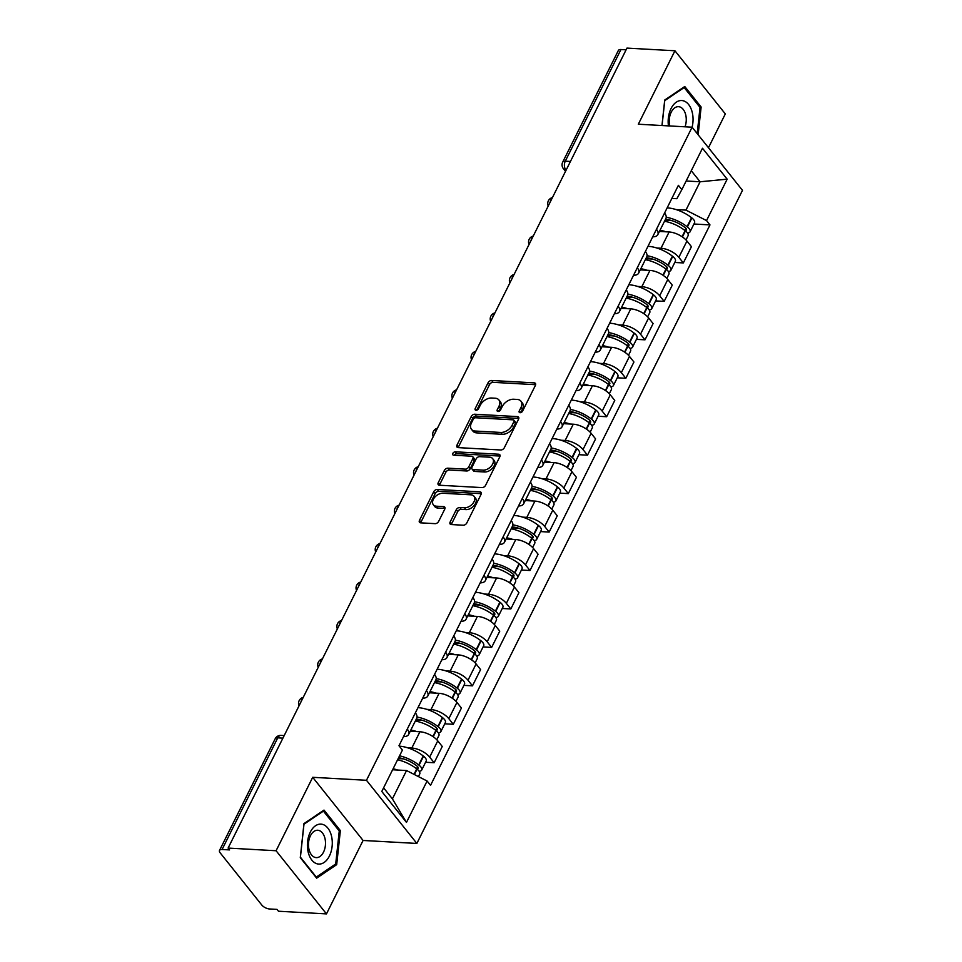 <?xml version="1.0" encoding="UTF-8"?>
<svg xmlns="http://www.w3.org/2000/svg" width="962" height="962" viewBox="0 0 962 962"><rect width="100%" height="100%" fill="white"/><g stroke="black" fill="none" stroke-linecap="round" stroke-linejoin="round"><path stroke-width="1.44" d="M520.081 412.71A2.116 1.359 -38.6 0 0 522.582 411.111L535.389 385.413A3.018 1.948 -38.6 0 0 535.389 383.393A3.018 1.948 -38.6 0 0 534.235 382.864L491.63 380.483A3.018 1.948 -38.6 0 0 488.059 382.78L475.24 408.477A2.116 1.359 -38.6 0 0 475.24 409.884A2.116 1.359 -38.6 0 0 476.058 410.269A2.116 1.359 -38.6 0 0 478.559 408.658L480.218 405.339A9.668 6.229 -38.6 0 1 491.642 398.015L495.202 398.22A9.668 6.229 -38.6 0 1 498.893 399.927A9.668 6.229 -38.6 0 1 498.917 406.373L497.258 409.704A2.116 1.359 -38.6 0 0 497.258 411.111A2.116 1.359 -38.6 0 0 498.063 411.483A2.116 1.359 -38.6 0 0 500.565 409.884L502.224 406.565A9.668 6.229 -38.6 0 1 513.66 399.242L517.207 399.434A9.668 6.229 -38.6 0 1 520.911 401.154A9.668 6.229 -38.6 0 1 520.923 407.599L519.264 410.93A2.116 1.359 -38.6 0 0 519.264 412.337A2.116 1.359 -38.6 0 0 520.081 412.71M450.144 522.005A3.018 1.948 -38.6 0 0 450.144 524.025A3.018 1.948 -38.6 0 0 451.298 524.555L463.251 525.216A3.018 1.948 -38.6 0 0 466.823 522.931L481.06 494.384A3.018 1.948 -38.6 0 0 481.06 492.376A3.018 1.948 -38.6 0 0 479.894 491.835L437.289 489.466A3.018 1.948 -38.6 0 0 433.718 491.75L419.492 520.298A3.018 1.948 -38.6 0 0 419.492 522.318A3.018 1.948 -38.6 0 0 420.647 522.847L435.089 523.653A3.018 1.948 -38.6 0 0 438.66 521.368L444.757 509.151A3.018 1.948 -38.6 0 0 444.745 507.13A3.018 1.948 -38.6 0 0 443.59 506.601L436.435 506.204A8.081 5.207 -38.6 0 1 433.333 504.773A8.081 5.207 -38.6 0 1 434.62 497.402A8.081 5.207 -38.6 0 1 442.881 493.253L470.935 494.817A8.081 5.207 -38.6 0 1 474.025 496.248A8.081 5.207 -38.6 0 1 472.739 503.619A8.081 5.207 -38.6 0 1 464.478 507.756L459.8 507.503A3.018 1.948 -38.6 0 0 456.228 509.788L450.144 522.005L451.611 523.845A3.018 1.948 -38.6 0 0 451.358 524.555M366.474 780.29L312.698 777.308L276.082 850.745L228.102 848.075L626.959 48.1L674.939 50.77L638.323 124.218L692.099 127.2L366.474 780.29L416.859 843.446L742.484 190.356L692.099 127.2A20.01 12.422 93.2 0 0 682.743 100.661A20.01 12.422 93.2 0 0 668.446 125.89M500.769 449.988A3.018 1.948 -38.6 0 0 504.341 447.703L518.566 419.155A3.018 1.948 -38.6 0 0 518.566 417.135A3.018 1.948 -38.6 0 0 517.412 416.606L474.807 414.237A3.018 1.948 -38.6 0 0 471.236 416.522L456.998 445.069A3.018 1.948 -38.6 0 0 456.998 447.077A3.018 1.948 -38.6 0 0 458.165 447.619L500.769 449.988M499.819 456.77L485.582 485.317A3.018 1.948 -38.6 0 1 482.01 487.602L439.406 485.233A3.018 1.948 -38.6 0 1 438.251 484.704A3.018 1.948 -38.6 0 1 438.239 482.683L444.336 470.466A3.018 1.948 -38.6 0 1 447.907 468.181L465.187 469.143A3.018 1.948 -38.6 0 0 468.759 466.859L472.799 458.754A3.018 1.948 -38.6 0 0 472.799 456.734A3.018 1.948 -38.6 0 0 471.645 456.204L453.655 455.194A2.116 1.359 -38.6 0 1 452.837 454.822A2.116 1.359 -38.6 0 1 453.174 452.898A2.116 1.359 -38.6 0 1 455.339 451.815L498.653 454.22A3.018 1.948 -38.6 0 1 499.807 454.749A3.018 1.948 -38.6 0 1 499.819 456.77M276.082 850.745L326.467 913.9L278.487 911.23L277.02 909.391L269.54 908.97A6.157 2.754 -153.5 0 1 261.784 905.026L220.214 852.909A6.157 2.754 -153.5 0 1 219.516 850.432L275.18 738.792A6.157 2.754 26.5 0 1 277.753 737.854L222.09 849.494A6.157 2.754 -153.5 0 0 219.516 850.432M708.465 147.727L725.324 113.925L674.939 50.77M326.467 913.9L363.083 840.463L416.859 843.446M228.102 848.075L229.569 849.915L222.09 849.494M570.442 161.448L565.283 161.171A6.157 2.754 26.5 0 0 562.71 162.097L618.374 50.457A6.157 2.754 26.5 0 1 620.947 49.531L565.283 161.171A6.157 3.824 93.2 0 0 565.764 169.781L566.089 170.178M626.106 49.808L620.947 49.531M656.481 229.281A14.165 6.337 26.5 0 1 657.816 234.668L665.92 218.41A14.165 6.337 -153.5 0 0 664.586 213.023M656.83 248.004L661.002 248.232A14.165 6.337 26.5 0 1 678.847 257.323L686.964 241.053A14.165 6.337 -153.5 0 0 669.119 231.974L659.427 231.433M686.964 241.053L691.438 246.669L683.333 262.939L674.771 262.458M657.816 234.668A14.165 6.337 26.5 0 1 652.705 236.844M678.847 257.323L683.333 262.939M637.313 267.725A14.165 6.337 26.5 0 1 638.648 273.112L646.753 256.854A14.165 6.337 -153.5 0 0 645.418 251.467M655.603 300.914L664.165 301.383L672.27 285.125L667.796 279.509A14.165 6.337 -153.5 0 0 649.939 270.418L640.259 269.877M638.648 273.112A14.165 6.337 26.5 0 1 633.537 275.288M637.662 286.448L641.834 286.676A14.165 6.337 26.5 0 1 659.679 295.767L664.165 301.383M618.133 306.181A14.165 6.337 26.5 0 1 619.48 311.568L627.585 295.298A14.165 6.337 -153.5 0 0 626.25 289.911M636.435 339.358L644.997 339.827L653.102 323.569L648.628 317.953A14.165 6.337 -153.5 0 0 630.771 308.862L621.091 308.321M619.48 311.568A14.165 6.337 26.5 0 1 614.369 313.732M618.494 324.891L622.667 325.132A14.165 6.337 26.5 0 1 640.512 334.211L644.997 339.827M598.965 344.624A14.165 6.337 26.5 0 1 600.312 350.012L608.417 333.742A14.165 6.337 -153.5 0 0 607.082 328.355M617.267 377.801L625.829 378.282L633.934 362.013L629.461 356.397A14.165 6.337 -153.5 0 0 611.604 347.306L601.923 346.765M600.312 350.012A14.165 6.337 26.5 0 1 595.201 352.176M599.326 363.347L603.499 363.576A14.165 6.337 26.5 0 1 621.344 372.667L625.829 378.282M579.797 383.068A14.165 6.337 26.5 0 1 581.144 388.456L589.249 372.186A14.165 6.337 -153.5 0 0 587.914 366.799M598.099 416.245L606.661 416.726L614.766 400.457L610.293 394.841A14.165 6.337 -153.5 0 0 592.436 385.75L582.756 385.221M581.144 388.456A14.165 6.337 26.5 0 1 576.034 390.632M580.158 401.791L584.331 402.02A14.165 6.337 26.5 0 1 602.176 411.111L606.661 416.726M560.63 421.512A14.165 6.337 26.5 0 1 561.976 426.9L570.081 410.63A14.165 6.337 -153.5 0 0 568.746 405.242M578.932 454.689L587.493 455.17L595.598 438.9L591.125 433.285A14.165 6.337 -153.5 0 0 573.268 424.206L563.588 423.665M561.976 426.9A14.165 6.337 26.5 0 1 556.866 429.076M560.99 440.235L565.163 440.464A14.165 6.337 26.5 0 1 583.008 449.555L587.493 455.17M541.462 459.956A14.165 6.337 26.5 0 1 542.808 465.343L550.913 449.086A14.165 6.337 -153.5 0 0 549.579 443.698M559.764 493.133L568.326 493.614L576.43 477.344L571.957 471.729A14.165 6.337 -153.5 0 0 554.1 462.65L544.42 462.109M542.808 465.343A14.165 6.337 26.5 0 1 537.698 467.52M541.822 478.679L545.995 478.908A14.165 6.337 26.5 0 1 563.84 487.999L568.326 493.614M522.294 498.412A14.165 6.337 26.5 0 1 523.641 503.787L531.745 487.53A14.165 6.337 -153.5 0 0 530.411 482.142M540.596 531.589L549.158 532.058L557.263 515.8L552.777 510.185A14.165 6.337 -153.5 0 0 534.932 501.094L525.252 500.553M523.641 503.787A14.165 6.337 26.5 0 1 518.53 505.964M522.655 517.123L526.827 517.364A14.165 6.337 26.5 0 1 544.672 526.442L549.158 532.058M503.126 536.856A14.165 6.337 26.5 0 1 504.473 542.243L512.578 525.973A14.165 6.337 -153.5 0 0 511.243 520.586M521.416 570.033L529.99 570.502L538.095 554.244L533.609 548.629A14.165 6.337 -153.5 0 0 515.764 539.538L506.084 538.997M504.473 542.243A14.165 6.337 26.5 0 1 499.362 544.408M503.475 555.567L507.659 555.808A14.165 6.337 26.5 0 1 525.505 564.886L529.99 570.502M483.958 575.3A14.165 6.337 26.5 0 1 485.305 580.687L493.41 564.417A14.165 6.337 -153.5 0 0 492.075 559.03M502.248 608.477L510.822 608.958L518.927 592.688L514.442 587.073A14.165 6.337 -153.5 0 0 496.596 577.982L486.916 577.44M485.305 580.687A14.165 6.337 26.5 0 1 480.194 582.852M484.307 594.023L488.492 594.251A14.165 6.337 26.5 0 1 506.337 603.342L510.822 608.958M464.79 613.744A14.165 6.337 26.5 0 1 466.125 619.131L474.242 602.861A14.165 6.337 -153.5 0 0 472.895 597.474M483.08 646.921L491.642 647.402L499.759 631.132L495.274 625.516A14.165 6.337 -153.5 0 0 477.429 616.426L467.748 615.896M466.125 619.131A14.165 6.337 26.5 0 1 461.026 621.308M465.139 632.467L469.324 632.695A14.165 6.337 26.5 0 1 487.169 641.786L491.642 647.402M445.622 652.188A14.165 6.337 26.5 0 1 446.957 657.575L455.074 641.317A14.165 6.337 -153.5 0 0 453.727 635.93M463.912 685.365L472.474 685.846L480.591 669.576L476.106 663.96A14.165 6.337 -153.5 0 0 458.261 654.881L448.581 654.34M446.957 657.575A14.165 6.337 26.5 0 1 441.859 659.752M445.971 670.911L450.156 671.139A14.165 6.337 26.5 0 1 468.001 680.23L472.474 685.846M426.455 690.632A14.165 6.337 26.5 0 1 427.789 696.019L435.906 679.761A14.165 6.337 -153.5 0 0 434.559 674.374M444.745 723.821L453.306 724.29L461.423 708.032L456.938 702.416A14.165 6.337 -153.5 0 0 439.093 693.325L429.413 692.784M427.789 696.019A14.165 6.337 26.5 0 1 422.691 698.196M426.803 709.355L430.976 709.583A14.165 6.337 26.5 0 1 448.833 718.674L453.306 724.29M407.287 729.088A14.165 6.337 26.5 0 1 408.622 734.475L416.738 718.205A14.165 6.337 -153.5 0 0 415.392 712.818M425.577 762.265L434.139 762.734L442.255 746.476L437.77 740.86A14.165 6.337 -153.5 0 0 419.925 731.769L410.245 731.228M408.622 734.475A14.165 6.337 26.5 0 1 403.511 736.639M407.635 747.799L411.808 748.039A14.165 6.337 26.5 0 1 429.665 757.118L434.139 762.734M383.597 787.842L392.412 798.881L406.541 770.538L427.104 781.012L406.469 822.414L381.782 791.473L402.429 750.071L398.977 745.742L678.39 185.317L681.842 189.646L676.851 198.701L671.861 198.412M675.997 209.56L685.954 210.113L700.096 181.77L691.281 170.731M686.159 181L700.096 181.77L727.164 179.172L706.529 220.587L685.954 210.113M681.842 189.646L702.488 148.244L727.164 179.172M427.104 781.012L430.555 785.329L709.98 224.904L706.529 220.587M698.135 134.776L701.13 107.022L684.764 86.508L664.718 100.036L661.964 125.529M312.698 777.308L363.083 840.463M316.654 878.162L336.688 864.646L340.368 830.603L324.002 810.088L303.956 823.604L300.288 857.647L316.654 878.162M406.541 770.538L392.616 769.768M693.939 224.014L709.98 224.904M392.412 798.881L406.469 822.414M699.639 106.938L701.13 107.022M334.872 864.537L336.688 864.646M338.877 830.519L340.368 830.603M520.815 412.602L522.39 409.439A9.668 6.229 -38.6 0 0 522.378 402.994L520.911 401.154M498.893 399.927L500.372 401.767A9.668 6.229 -38.6 0 1 500.384 408.213L498.797 411.387M535.642 384.692L493.097 382.335A3.018 1.948 -38.6 0 0 489.526 384.62L476.791 410.161M518.819 418.446L476.274 416.077A3.018 1.948 -38.6 0 0 472.703 418.362L458.465 446.909A3.018 1.948 -38.6 0 0 458.225 447.619M513.924 421.633A2.116 1.359 -38.6 0 0 513.924 420.226A2.116 1.359 -38.6 0 0 513.119 419.841L475.721 417.761A2.116 1.359 -38.6 0 0 473.22 419.372L471.464 422.871A9.668 6.229 -38.6 0 0 471.488 429.329A9.668 6.229 -38.6 0 0 475.18 431.036L500.745 432.455A9.668 6.229 -38.6 0 0 512.181 425.144L513.924 421.633L515.391 423.472A2.116 1.359 -38.6 0 0 515.391 422.065L513.924 420.226M471.488 429.329L472.955 431.168A9.668 6.229 -38.6 0 0 476.647 432.876L475.18 431.036M515.391 423.472L513.648 426.984A9.668 6.229 -38.6 0 1 502.212 434.295L476.647 432.876M472.799 456.734L474.266 458.573A3.018 1.948 -38.6 0 1 474.266 460.594L470.226 468.698A3.018 1.948 -38.6 0 1 466.654 470.983L449.374 470.021A3.018 1.948 -38.6 0 0 445.803 472.306L439.718 484.523A3.018 1.948 -38.6 0 0 439.466 485.233M500.06 456.06L456.806 453.655A2.116 1.359 -38.6 0 0 454.317 455.23M483.116 470.141A8.081 5.207 -38.6 0 0 491.378 465.993A8.081 5.207 -38.6 0 0 492.664 458.621A8.081 5.207 -38.6 0 0 489.562 457.19L479.689 456.649A3.018 1.948 -38.6 0 0 476.118 458.934L472.077 467.039A3.018 1.948 -38.6 0 0 472.077 469.059A3.018 1.948 -38.6 0 0 473.232 469.588L483.116 470.141L484.583 471.981A8.081 5.207 -38.6 0 0 492.845 467.833A8.081 5.207 -38.6 0 0 494.131 460.461L492.664 458.621M472.077 469.059L473.544 470.899A3.018 1.948 -38.6 0 0 474.699 471.428L473.232 469.588M484.583 471.981L474.699 471.428M474.025 496.248L475.493 498.088A8.081 5.207 -38.6 0 1 474.206 505.459A8.081 5.207 -38.6 0 1 465.945 509.607L461.267 509.343A3.018 1.948 -38.6 0 0 457.696 511.628L451.611 523.845M433.333 504.773L434.812 506.613A8.081 5.207 -38.6 0 0 437.902 508.044L436.435 506.204M444.997 508.441L437.902 508.044M481.313 493.674L438.768 491.305A3.018 1.948 -38.6 0 0 435.185 493.59L420.959 522.138A3.018 1.948 -38.6 0 0 420.707 522.847M665.476 219.324A19.396 8.682 26.5 0 1 684.86 227.417L685.184 227.669A3.776 1.683 26.5 0 1 686.471 230.026A3.776 1.683 26.5 0 1 685.064 230.603M667.147 207.876A23.401 10.474 26.5 0 1 667.436 207.888A23.401 10.474 26.5 0 1 691.558 217.701L691.882 217.953A7.78 3.475 26.5 0 1 694.54 222.811L690.055 231.806A7.78 3.475 -153.5 0 0 687.397 226.96L687.072 226.695A23.401 10.474 -153.5 0 0 666.233 217.256M664.514 221.248A23.401 10.474 26.5 0 1 685.112 230.639L685.437 230.892A7.78 3.475 26.5 0 1 688.083 235.75L685.99 239.959M687.493 232.996A7.78 3.475 -153.5 0 0 690.055 231.806M660.028 230.243A23.401 10.474 26.5 0 1 665.993 231.794M665.007 220.25L671.849 220.623M685.028 126.816A13.708 8.502 93.2 0 0 679.22 106.77A13.708 8.502 93.2 0 0 678.511 106.686A13.708 8.502 93.2 0 0 669.792 125.962M662.06 125.529L664.742 100.637L684.162 87.542L700.023 107.419L697.197 133.598M683.297 87.494L684.162 87.542M321.981 824.242A20.01 12.422 93.2 0 0 307.575 841.738A20.01 12.422 93.2 0 0 317.7 863.948A20.01 12.422 93.2 0 0 332.106 846.452A20.01 12.422 93.2 0 0 321.981 824.242M318.458 830.338A13.708 8.502 93.2 0 0 317.749 830.254A13.708 8.502 93.2 0 0 308.537 842.892A13.708 8.502 93.2 0 0 315.524 857.527A13.708 8.502 93.2 0 0 316.221 857.623A13.708 8.502 93.2 0 0 325.433 844.985A13.708 8.502 93.2 0 0 318.458 830.338M335.702 863.972L316.282 877.079L300.421 857.202L303.98 824.218L323.4 811.11L339.261 830.988L335.702 863.972M322.535 811.062L323.4 811.11M646.296 257.768A19.396 8.682 26.5 0 1 665.692 265.861L666.017 266.113A3.776 1.683 26.5 0 1 667.303 268.47A3.776 1.683 26.5 0 1 665.884 269.047M647.979 246.32A23.401 10.474 26.5 0 1 648.268 246.332A23.401 10.474 26.5 0 1 672.39 256.157L672.715 256.409A7.78 3.475 26.5 0 1 675.372 261.267L670.887 270.262A7.78 3.475 -153.5 0 0 668.229 265.404L667.905 265.151A23.401 10.474 -153.5 0 0 647.065 255.712M645.346 259.692A23.401 10.474 26.5 0 1 665.944 269.095L666.269 269.348A7.78 3.475 26.5 0 1 668.915 274.194L666.822 278.403M668.325 271.44A7.78 3.475 -153.5 0 0 670.887 270.262M640.86 268.687A23.401 10.474 26.5 0 1 646.825 270.238M645.839 258.694L652.681 259.067M627.128 296.212A19.396 8.682 26.5 0 1 646.524 304.305L646.849 304.557A3.776 1.683 26.5 0 1 648.135 306.914A3.776 1.683 26.5 0 1 646.717 307.491M628.811 284.764A23.401 10.474 26.5 0 1 629.1 284.776A23.401 10.474 26.5 0 1 653.222 294.6L653.547 294.853A7.78 3.475 26.5 0 1 656.204 299.711L651.719 308.706A7.78 3.475 -153.5 0 0 649.061 303.848L648.737 303.595A23.401 10.474 -153.5 0 0 627.897 294.156M626.178 298.136A23.401 10.474 26.5 0 1 646.777 307.539L647.101 307.792A7.78 3.475 26.5 0 1 649.747 312.65L647.654 316.847M649.158 309.884A7.78 3.475 -153.5 0 0 651.719 308.706M621.692 307.131A23.401 10.474 26.5 0 1 627.657 308.694M626.671 297.138L633.513 297.523M607.96 334.656A19.396 8.682 26.5 0 1 627.356 342.749L627.681 343.001A3.776 1.683 26.5 0 1 628.968 345.358A3.776 1.683 26.5 0 1 627.549 345.935M609.643 323.208A23.401 10.474 26.5 0 1 609.932 323.232A23.401 10.474 26.5 0 1 634.054 333.044L634.379 333.297A7.78 3.475 26.5 0 1 637.036 338.155L632.551 347.15A7.78 3.475 -153.5 0 0 629.894 342.292L629.569 342.039A23.401 10.474 -153.5 0 0 608.718 332.599M606.998 336.58A23.401 10.474 26.5 0 1 627.609 345.983L627.933 346.236A7.78 3.475 26.5 0 1 630.579 351.094L628.487 355.291M629.99 348.34A7.78 3.475 -153.5 0 0 632.551 347.15M602.513 345.574A23.401 10.474 26.5 0 1 608.489 347.138M607.503 335.582L614.345 335.966M588.792 373.1A19.396 8.682 26.5 0 1 608.188 381.205L608.513 381.457A3.776 1.683 26.5 0 1 609.8 383.814A3.776 1.683 26.5 0 1 608.381 384.391M590.476 361.664A23.401 10.474 26.5 0 1 590.764 361.676A23.401 10.474 26.5 0 1 614.886 371.488L615.211 371.741A7.78 3.475 26.5 0 1 617.869 376.599L613.383 385.594A7.78 3.475 -153.5 0 0 610.726 380.736L610.401 380.483A23.401 10.474 -153.5 0 0 589.55 371.043M587.83 375.036A23.401 10.474 26.5 0 1 608.441 384.427L608.766 384.68A7.78 3.475 26.5 0 1 611.411 389.538L609.319 393.735M610.822 386.784A7.78 3.475 -153.5 0 0 613.383 385.594M583.345 384.03A23.401 10.474 26.5 0 1 589.321 385.582M588.335 374.026L595.165 374.41M569.624 411.556A19.396 8.682 26.5 0 1 589.021 419.648L589.345 419.901A3.776 1.683 26.5 0 1 590.632 422.258A3.776 1.683 26.5 0 1 589.213 422.835M571.308 400.108A23.401 10.474 26.5 0 1 571.596 400.12A23.401 10.474 26.5 0 1 595.718 409.932L596.043 410.185A7.78 3.475 26.5 0 1 598.689 415.043L594.215 424.038A7.78 3.475 -153.5 0 0 591.558 419.179L591.233 418.927A23.401 10.474 -153.5 0 0 570.382 409.487M568.662 413.48A23.401 10.474 26.5 0 1 589.273 422.871L589.598 423.124A7.78 3.475 26.5 0 1 592.243 427.982L590.151 432.178M591.654 425.228A7.78 3.475 -153.5 0 0 594.215 424.038M564.177 422.474A23.401 10.474 26.5 0 1 570.153 424.026M569.167 412.482L575.997 412.854M550.456 450A19.396 8.682 26.5 0 1 569.853 458.092L570.177 458.345A3.776 1.683 26.5 0 1 571.464 460.702A3.776 1.683 26.5 0 1 570.045 461.279M552.14 438.552A23.401 10.474 26.5 0 1 552.428 438.564A23.401 10.474 26.5 0 1 576.551 448.376L576.875 448.641A7.78 3.475 26.5 0 1 579.521 453.487L575.035 462.481A7.78 3.475 -153.5 0 0 572.39 457.635L572.065 457.383A23.401 10.474 -153.5 0 0 551.214 447.931M549.494 451.924A23.401 10.474 26.5 0 1 570.105 461.315L570.43 461.58A7.78 3.475 26.5 0 1 573.075 466.426L570.983 470.634M572.486 463.672A7.78 3.475 -153.5 0 0 575.035 462.481M545.009 460.918A23.401 10.474 26.5 0 1 550.985 462.469M549.999 450.925L556.83 451.298M531.289 488.443A19.396 8.682 26.5 0 1 550.685 496.536L551.01 496.789A3.776 1.683 26.5 0 1 552.284 499.146A3.776 1.683 26.5 0 1 550.877 499.723M532.972 476.996A23.401 10.474 26.5 0 1 533.261 477.008A23.401 10.474 26.5 0 1 557.383 486.832L557.707 487.085A7.78 3.475 26.5 0 1 560.353 491.943L555.868 500.937A7.78 3.475 -153.5 0 0 553.222 496.079L552.897 495.827A23.401 10.474 -153.5 0 0 532.046 486.387M530.327 490.367A23.401 10.474 26.5 0 1 550.937 499.771L551.25 500.024A7.78 3.475 26.5 0 1 553.908 504.882L551.815 509.078M553.318 502.116A7.78 3.475 -153.5 0 0 555.868 500.937M525.841 499.362A23.401 10.474 26.5 0 1 531.818 500.913M530.832 489.369L537.662 489.754M512.121 526.887A19.396 8.682 26.5 0 1 531.517 534.98L531.83 535.233A3.776 1.683 26.5 0 1 533.116 537.59A3.776 1.683 26.5 0 1 531.709 538.167M513.804 515.44A23.401 10.474 26.5 0 1 514.093 515.452A23.401 10.474 26.5 0 1 538.215 525.276L538.54 525.529A7.78 3.475 26.5 0 1 541.185 530.387L536.7 539.381A7.78 3.475 -153.5 0 0 534.054 534.523L533.73 534.271A23.401 10.474 -153.5 0 0 512.878 524.831M511.159 528.811A23.401 10.474 26.5 0 1 531.77 538.215L532.082 538.467A7.78 3.475 26.5 0 1 534.74 543.326L532.647 547.522M534.15 540.572A7.78 3.475 -153.5 0 0 536.7 539.381M506.673 537.806A23.401 10.474 26.5 0 1 512.65 539.369M511.664 527.813L518.494 528.198M492.953 565.331A19.396 8.682 26.5 0 1 512.349 573.424L512.662 573.689A3.776 1.683 26.5 0 1 513.948 576.034A3.776 1.683 26.5 0 1 512.542 576.623M494.636 553.884A23.401 10.474 26.5 0 1 494.913 553.908A23.401 10.474 26.5 0 1 519.047 563.72L519.372 563.972A7.78 3.475 26.5 0 1 522.017 568.831L517.532 577.825A7.78 3.475 -153.5 0 0 514.886 572.967L514.562 572.715A23.401 10.474 -153.5 0 0 493.71 563.275M491.991 567.255A23.401 10.474 26.5 0 1 512.59 576.659L512.914 576.911A7.78 3.475 26.5 0 1 515.572 581.769L513.48 585.966M514.983 579.016A7.78 3.475 -153.5 0 0 517.532 577.825M487.506 576.262A23.401 10.474 26.5 0 1 493.482 577.813M492.496 566.257L499.326 566.642M473.785 603.775A19.396 8.682 26.5 0 1 493.169 611.88L493.494 612.133A3.776 1.683 26.5 0 1 494.781 614.49A3.776 1.683 26.5 0 1 493.374 615.067M475.468 592.339A23.401 10.474 26.5 0 1 475.745 592.351A23.401 10.474 26.5 0 1 499.879 602.164L500.204 602.416A7.78 3.475 26.5 0 1 502.849 607.275L498.364 616.269A7.78 3.475 -153.5 0 0 495.719 611.411L495.394 611.159A23.401 10.474 -153.5 0 0 474.543 601.719M472.823 605.711A23.401 10.474 26.5 0 1 493.422 615.103L493.746 615.355A7.78 3.475 26.5 0 1 496.404 620.213L494.312 624.41M495.815 617.46A7.78 3.475 -153.5 0 0 498.364 616.269M468.338 614.706A23.401 10.474 26.5 0 1 474.314 616.257M473.328 604.701L480.158 605.086M454.617 642.231A19.396 8.682 26.5 0 1 474.001 650.324L474.326 650.577A3.776 1.683 26.5 0 1 475.613 652.933A3.776 1.683 26.5 0 1 474.206 653.511M456.301 630.783A23.401 10.474 26.5 0 1 456.577 630.795A23.401 10.474 26.5 0 1 480.711 640.608L481.036 640.86A7.78 3.475 26.5 0 1 483.682 645.718L479.196 654.713A7.78 3.475 -153.5 0 0 476.551 649.855L476.226 649.603A23.401 10.474 -153.5 0 0 455.375 640.163M453.655 644.155A23.401 10.474 26.5 0 1 474.254 653.547L474.579 653.799A7.78 3.475 26.5 0 1 477.236 658.657L475.144 662.866M476.647 655.904A7.78 3.475 -153.5 0 0 479.196 654.713M449.17 653.15A23.401 10.474 26.5 0 1 455.146 654.701M454.16 643.157L460.99 643.53M435.449 680.675A19.396 8.682 26.5 0 1 454.834 688.768L455.158 689.02A3.776 1.683 26.5 0 1 456.445 691.377A3.776 1.683 26.5 0 1 455.038 691.955M437.133 669.227A23.401 10.474 26.5 0 1 437.409 669.239A23.401 10.474 26.5 0 1 461.544 679.064L461.868 679.316A7.78 3.475 26.5 0 1 464.514 684.162L460.028 693.169A7.78 3.475 -153.5 0 0 457.383 688.311L457.058 688.058A23.401 10.474 -153.5 0 0 436.207 678.619M434.487 682.599A23.401 10.474 26.5 0 1 455.086 692.003L455.411 692.255A7.78 3.475 26.5 0 1 458.068 697.101L455.976 701.31M457.479 694.348A7.78 3.475 -153.5 0 0 460.028 693.169M430.002 691.594A23.401 10.474 26.5 0 1 435.978 693.145M434.98 681.601L441.823 681.974M416.281 719.119A19.396 8.682 26.5 0 1 435.666 727.212L435.99 727.464A3.776 1.683 26.5 0 1 437.277 729.821A3.776 1.683 26.5 0 1 435.87 730.398M417.965 707.671A23.401 10.474 26.5 0 1 418.242 707.683A23.401 10.474 26.5 0 1 442.376 717.508L442.7 717.76A7.78 3.475 26.5 0 1 445.346 722.618L440.861 731.613A7.78 3.475 -153.5 0 0 438.215 726.755L437.89 726.502A23.401 10.474 -153.5 0 0 417.039 717.063M415.319 721.043A23.401 10.474 26.5 0 1 435.918 730.447L436.243 730.699A7.78 3.475 26.5 0 1 438.9 735.557L436.796 739.754M438.311 732.791A7.78 3.475 -153.5 0 0 440.861 731.613M410.834 730.038A23.401 10.474 26.5 0 1 416.811 731.601M415.812 720.045L422.655 720.43M398.605 757.743A19.396 8.682 26.5 0 1 416.498 765.656L416.823 765.908A3.776 1.683 26.5 0 1 418.109 768.265A3.776 1.683 26.5 0 1 416.702 768.842M397.595 759.776A23.401 10.474 26.5 0 1 416.75 768.891L417.075 769.143A7.78 3.475 26.5 0 1 419.733 774.001L418.434 776.587M419.131 771.247A7.78 3.475 -153.5 0 0 421.693 770.057A7.78 3.475 -153.5 0 0 419.047 765.199L418.723 764.946A23.401 10.474 -153.5 0 0 399.555 755.831M399.29 746.151A23.401 10.474 26.5 0 1 423.208 755.952L423.533 756.204A7.78 3.475 26.5 0 1 426.178 761.062L421.693 770.057M393.109 768.77A23.401 10.474 26.5 0 1 397.643 770.045M398.196 758.573L403.487 758.874M566.269 169.805L565.764 169.781A6.157 3.968 -38.6 0 1 563.407 168.687L565.512 171.332M448.833 718.674L456.938 702.416M468.001 680.23L476.106 663.96M487.169 641.786L495.274 625.516M506.337 603.342L514.442 587.073M525.505 564.886L533.609 548.629M544.672 526.442L552.777 510.185M563.84 487.999L571.957 471.729M583.008 449.555L591.125 433.285M602.176 411.111L610.293 394.841M621.344 372.667L629.461 356.397M640.512 334.211L648.628 317.953M659.679 295.767L667.796 279.509M429.665 757.118L437.77 740.86M411.808 748.039L419.925 731.769M430.976 709.583L439.093 693.325M450.156 671.139L458.261 654.881M469.324 632.695L477.429 616.426M488.492 594.251L496.596 577.982M507.659 555.808L515.764 539.538M526.827 517.364L534.932 501.094M545.995 478.908L554.1 462.65M565.163 440.464L573.268 424.206M584.331 402.02L592.436 385.75M603.499 363.576L611.604 347.306M622.667 325.132L630.771 308.862M641.834 286.676L649.939 270.418M661.002 248.232L669.119 231.974M552.056 198.316A6.157 3.824 93.2 0 0 550.24 201.972M532.888 236.76A6.157 3.824 93.2 0 0 531.072 240.416M513.72 275.216A6.157 3.824 93.2 0 0 511.904 278.86M494.552 313.66A6.157 3.824 93.2 0 0 492.736 317.304M475.384 352.104A6.157 3.824 93.2 0 0 473.569 355.748M456.216 390.548A6.157 3.824 93.2 0 0 454.401 394.204M437.049 428.992A6.157 3.824 93.2 0 0 435.233 432.647M417.881 467.436A6.157 3.824 93.2 0 0 416.065 471.091M398.713 505.892A6.157 3.824 93.2 0 0 396.885 509.535M379.545 544.336A6.157 3.824 93.2 0 0 377.717 547.979M360.377 582.78A6.157 3.824 93.2 0 0 358.549 586.423M341.209 621.224A6.157 3.824 93.2 0 0 339.382 624.879M322.042 659.667A6.157 3.824 93.2 0 0 320.214 663.323M302.862 698.123A6.157 3.824 93.2 0 0 301.046 701.767M282.912 738.143L277.753 737.854A6.157 3.824 93.2 0 1 281.036 735.389A6.157 6.157 0 0 0 275.18 738.792M522.39 409.439L520.923 407.599M498.629 411.435L497.258 409.704M500.384 408.213L498.917 406.373M476.623 410.209L475.24 408.477M489.526 384.62L488.059 382.78M493.097 382.335L491.63 380.483M535.654 384.644L534.235 382.864M520.646 412.65L519.264 410.93M458.465 446.909L456.998 445.069M472.703 418.362L471.236 416.522M476.274 416.077L474.807 414.237M518.831 418.386L517.412 416.606M502.212 434.295L500.745 432.455M513.648 426.984L512.181 425.144M439.718 484.523L438.239 482.683M445.803 472.306L444.336 470.466M449.374 470.021L447.907 468.181M466.654 470.983L465.187 469.143M470.226 468.698L468.759 466.859M474.266 460.594L472.799 458.754M456.806 453.655L455.339 451.815M500.072 456L498.653 454.22M457.696 511.628L456.228 509.788M461.267 509.343L459.8 507.503M465.945 509.607L464.478 507.756M445.009 508.381L443.59 506.601M420.959 522.138L419.492 520.298M435.185 493.59L433.718 491.75M438.768 491.305L437.289 489.466M481.313 493.614L479.894 491.835M682.419 236.953L685.437 230.892M687.397 226.96L691.882 217.953M687.072 226.695L691.558 217.701M684.932 230.507L685.978 228.427M682.082 236.724L685.112 230.639M663.251 275.397L666.269 269.348M668.229 265.404L672.715 256.409M667.905 265.151L672.39 256.157M665.764 268.951L666.81 266.871M662.914 275.168L665.944 269.095M644.083 313.852L647.101 307.792M649.061 303.848L653.547 294.853M648.737 303.595L653.222 294.6M646.596 307.395L647.642 305.315M643.746 313.624L646.777 307.539M624.903 352.296L627.933 346.236M629.894 342.292L634.379 333.297M629.569 342.039L634.054 333.044M627.428 345.851L628.475 343.759M624.578 352.068L627.609 345.983M605.735 390.74L608.766 384.68M610.726 380.736L615.211 371.741M610.401 380.483L614.886 371.488M608.261 384.295L609.307 382.203M605.411 390.512L608.441 384.427M586.567 429.184L589.598 423.124M591.558 419.179L596.043 410.185M591.233 418.927L595.718 409.932M589.093 422.739L590.139 420.647M586.231 428.956L589.273 422.871M567.4 467.628L570.43 461.58M572.39 457.635L576.875 448.641M572.065 457.383L576.551 448.376M569.925 461.183L570.971 459.102M567.063 467.4L570.105 461.315M548.232 506.072L551.25 500.024M553.222 496.079L557.707 487.085M552.897 495.827L557.383 486.832M550.757 499.627L551.803 497.546M547.895 505.844L550.937 499.771M529.064 544.528L532.082 538.467M534.054 534.523L538.54 525.529M533.73 534.271L538.215 525.276M531.589 538.083L532.635 535.99M528.727 544.3L531.77 538.215M509.896 582.972L512.914 576.911M514.886 572.967L519.372 563.972M514.562 572.715L519.047 563.72M512.421 576.527L513.467 574.434M509.559 582.744L512.59 576.659M490.728 621.416L493.746 615.355M495.719 611.411L500.204 602.416M495.394 611.159L499.879 602.164M493.253 614.971L494.288 612.878M490.392 621.187L493.422 615.103M471.56 659.86L474.579 653.799M476.551 649.855L481.036 640.86M476.226 649.603L480.711 640.608M474.086 653.414L475.12 651.322M471.224 659.631L474.254 653.547M452.393 698.304L455.411 692.255M457.383 688.311L461.868 679.316M457.058 688.058L461.544 679.064M454.918 691.858L455.952 689.778M452.056 698.075L455.086 692.003M433.225 736.76L436.243 730.699M438.215 726.755L442.7 717.76M437.89 726.502L442.376 717.508M435.75 730.302L436.784 728.222M432.888 736.531L435.918 730.447M414.394 774.53L417.075 769.143M419.047 765.199L423.533 756.204M418.723 764.946L423.208 755.952M416.582 768.758L417.616 766.666M414.033 774.35L416.75 768.891M552.428 197.583A6.157 6.157 0 0 0 548.22 206.012M533.261 236.027A6.157 6.157 0 0 0 529.052 244.456M514.093 274.471A6.157 6.157 0 0 0 509.884 282.9M494.925 312.915A6.157 6.157 0 0 0 490.716 321.344M475.757 351.358A6.157 6.157 0 0 0 471.548 359.788M456.589 389.814A6.157 6.157 0 0 0 452.38 398.232M437.421 428.258A6.157 6.157 0 0 0 433.213 436.688M418.242 466.702A6.157 6.157 0 0 0 414.045 475.132M399.074 505.146A6.157 6.157 0 0 0 394.877 513.576M379.906 543.59A6.157 6.157 0 0 0 375.709 552.02M360.738 582.034A6.157 6.157 0 0 0 356.541 590.464M341.57 620.49A6.157 6.157 0 0 0 337.373 628.92M322.402 658.934A6.157 6.157 0 0 0 318.206 667.363M303.234 697.378A6.157 6.157 0 0 0 299.038 705.807M284.199 735.569L281.036 735.389M562.71 162.097A6.157 6.157 0 0 0 563.407 168.687"/></g></svg>
